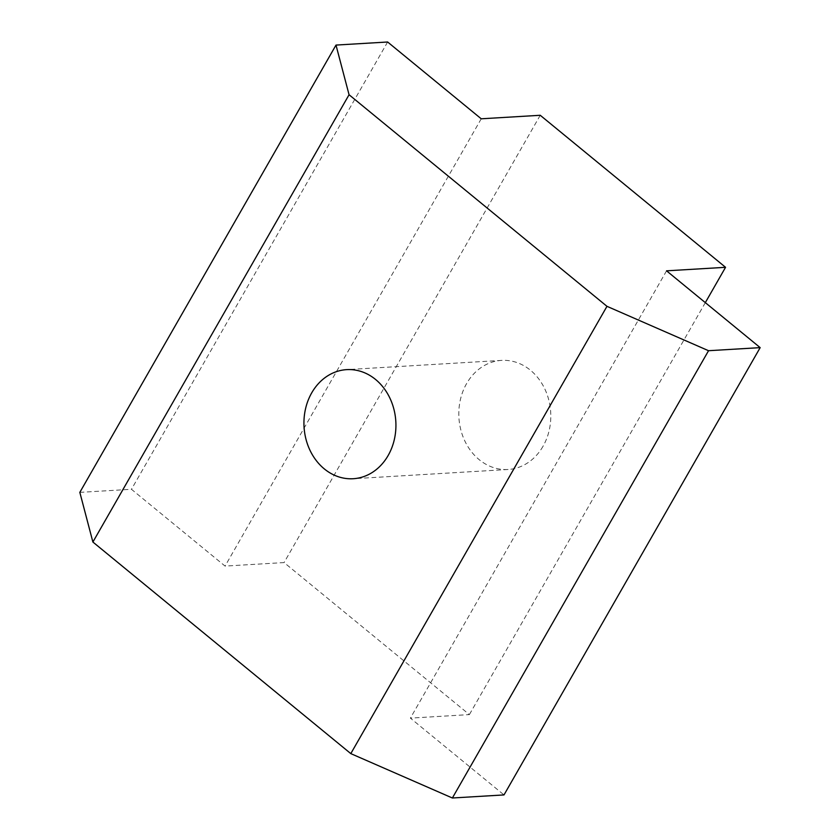 <?xml version="1.0" encoding="UTF-8"?>
<svg xmlns="http://www.w3.org/2000/svg" width="840" height="840" viewBox="0 0 840 840"><rect width="100%" height="100%" fill="white"/><g stroke="black" fill="none" stroke-linecap="round" stroke-linejoin="round"><path stroke-width="0.63" stroke-dasharray="4.2 3.15" d="M79.832 492.366L131.46 489.29L225.067 566.087L284.078 562.569L469.382 714.599L410.382 718.126L504 794.924M705.327 302.631L469.382 714.599M540.236 115.28L284.078 562.569M543.018 446.292A54.652 45.969 86.6 0 1 508.064 469.487A54.652 45.969 86.6 0 1 465.014 441.357A54.652 45.969 86.6 0 1 466.599 383.596A54.652 45.969 86.6 0 1 501.564 360.392A54.652 45.969 86.6 0 1 544.603 388.521A54.652 45.969 86.6 0 1 543.018 446.292M481.236 118.797L225.067 566.087M387.629 42L131.46 489.29M666.55 270.827L410.382 718.126M501.564 360.392L346.679 369.631M508.064 469.487L353.189 478.727"/><path stroke-width="1.26" d="M606.974 306.327L349.062 94.742L92.894 542.031L350.805 753.617L452.372 798L504 794.924L760.169 347.634L708.54 350.711L606.974 306.327L350.805 753.617M311.724 392.837A54.652 45.969 -93.4 0 0 310.139 450.597A54.652 45.969 -93.4 0 0 353.189 478.727A54.652 45.969 -93.4 0 0 395.819 421.439A54.652 45.969 -93.4 0 0 346.679 369.631A54.652 45.969 -93.4 0 0 311.724 392.837M349.062 94.742L336 45.077L79.832 492.366L92.894 542.031M705.327 302.631L725.55 267.309L540.236 115.28L481.236 118.797L387.629 42L336 45.077M760.169 347.634L666.55 270.827L725.55 267.309M708.54 350.711L452.372 798"/></g></svg>
